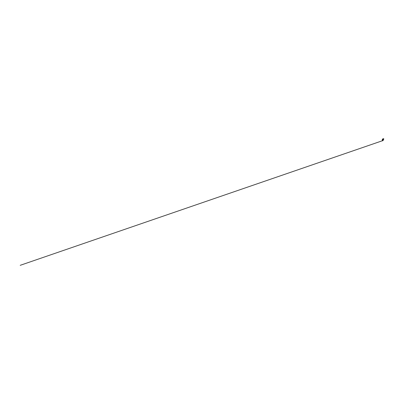 <?xml version="1.0" encoding="UTF-8"?>
<svg xmlns="http://www.w3.org/2000/svg" width="404" height="404" viewBox="0 0 404 404"><rect width="100%" height="100%" fill="white"/><g stroke="black" fill="none" stroke-linecap="round" stroke-linejoin="round"><path stroke-width="0.3" stroke-dasharray="2.02 1.52" d="M382.699 139.855L382.977 139.37L382.578 139.946L382.926 139.35L382.704 139.824L382.926 139.355L382.704 139.819L382.371 139.668M382.957 139.36L382.618 139.193M382.997 139.784L382.941 140.294L383.446 139.36L382.906 140.299L382.992 139.779L382.846 140.319L382.558 140.168L383.138 139.062L382.538 140.062L382.992 139.148L383.421 139.213L382.997 139.784M382.911 140.683L382.941 139.789L383.588 139.032L382.866 140.496L382.941 139.789L383.553 138.956L382.866 140.542L383.755 139.032L382.921 140.658L383.007 139.845L383.765 139.062M382.77 139.133L382.406 139.829M382.77 138.86L382.179 139.981M383.012 139.85L382.739 140.683L383.098 140.461L383.739 138.92L383.012 139.85M383.734 138.885L382.755 140.764M382.633 140.804L383.704 138.759M383.623 138.734L382.568 140.759M382.492 140.738L383.568 138.683M382.472 140.713L383.542 138.683M382.512 140.759L383.593 138.688M382.457 140.627L383.457 138.718M382.381 140.552L383.356 138.698M383.073 138.946L382.426 140.183M382.401 140.102L382.987 138.976M382.977 139.597L382.568 140.158L382.926 139.234L382.977 139.597M382.689 140.799L383.734 138.809M382.633 140.834L382.78 139.84L383.649 138.734M382.659 140.653L383.063 140.516L382.654 140.658L383.588 138.845L382.724 140.632"/><path stroke-width="0.61" d="M383.704 138.759L383.406 140.016L382.633 140.804M382.406 139.829L382.77 139.133M382.179 139.981L382.77 138.86M383.765 139.062L382.911 140.683M382.755 140.764L383.734 138.885M383.431 139.759L382.679 140.804L383.482 139.824L383.729 138.799L383.431 139.759M382.568 140.759L383.406 139.744L383.623 138.734M383.568 138.683L382.492 140.738M383.457 138.718L383.305 139.693L382.472 140.713M383.356 138.698L383.608 138.835L383.305 139.693L382.457 140.627M383.542 138.683L383.048 140.132L382.381 140.552M382.426 140.183L382.346 139.446L382.29 139.956L382.699 138.905L382.346 139.446L382.699 138.905L383.462 138.754L382.512 140.597L383.315 139.188L383.381 138.708L383.073 138.946M383.012 138.956L382.401 140.102M382.578 140.774L383.295 139.961M383.729 138.749L383.406 140.016M382.724 140.632L20.2 265.322L382.659 140.653"/></g></svg>
